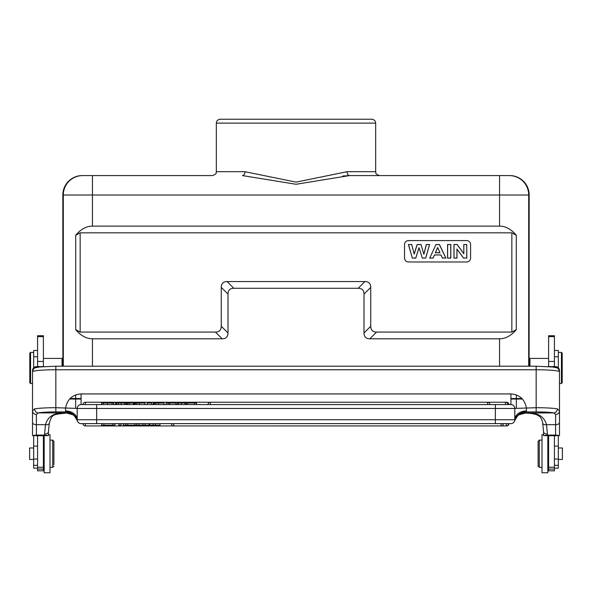 <?xml version="1.0" encoding="UTF-8"?>
<svg xmlns="http://www.w3.org/2000/svg" width="592" height="592" viewBox="0 0 592 592"><rect width="100%" height="100%" fill="white"/><g stroke="black" fill="none" stroke-linecap="round" stroke-linejoin="round"><path stroke-width="0.89" d="M538.113 465.586L538.113 441.292L538.113 465.586M538.113 441.292L539.275 440.122L539.275 467.325L541.998 467.325M548.606 435.734L543.56 435.571L547.437 435.083L555.599 435.083L559.484 435.564L554.43 435.734M37.57 444.244L37.57 441.314M53.887 464.757L53.887 441.292L53.887 464.757M53.887 466.163L52.725 467.325L52.725 440.122L50.002 440.122M52.725 467.325L50.002 467.325M44.171 435.734L44.171 472.764L50.002 472.764L50.002 434.683L48.448 434.683M43.394 445.177L44.171 444.4L44.171 463.055L43.394 462.278M37.57 435.719L37.57 470.825L43.394 470.825L43.394 435.719L37.57 435.719M29.792 382.661L29.792 353.18L29.792 382.661M29.792 382.721L30.569 383.498L30.569 352.403L29.792 353.18M33.677 447.974L29.6 447.974L29.6 459.473L33.677 459.473M33.677 435.668L33.677 468.154L37.57 468.154M37.57 350.464L33.677 350.464L33.677 367.736M529.122 366.211L529.174 195.012L62.826 195.012A19.432 19.432 0 0 1 82.258 175.58L212.447 175.58C218.056 173.412 215.54 172.672 216.332 171.695L244.925 171.695A3.885 2.494 90 0 1 242.431 175.58L296.044 184.275L349.569 175.58L509.268 175.58L379.553 175.58C374.144 173.648 376.453 172.849 375.668 171.695L375.668 123.121L216.332 123.121C216.561 120.761 217.856 119.466 220.217 119.236L371.776 119.236C374.144 119.466 375.439 120.761 375.668 123.121L375.661 123.121M562.208 353.239L562.208 382.721L562.208 353.239M562.208 353.18L561.431 352.403L561.431 383.498L559.484 383.498M558.323 459.473L562.4 459.473L562.4 447.974L558.323 447.974M558.323 367.728L558.323 350.464L554.43 350.464M554.43 468.154L558.323 468.154L558.323 435.668M548.606 435.719L548.606 470.825L554.43 470.825L554.43 435.719L548.606 435.719M554.43 366.603L554.43 335.716L548.606 335.716L548.606 366.596M529.958 366.211L529.966 358.449M529.174 362.215L529.174 366.211L529.174 359.203L529.966 358.419L548.606 358.419M529.174 195.012A19.432 19.432 0 0 0 509.742 175.58L509.268 175.58A19.432 19.432 90 0 1 528.693 195.012L528.693 366.211M456.935 249.017L456.935 258.031L454.034 258.031L454.034 244.563L457.113 244.563L463.839 253.783L463.839 244.563L466.74 244.563L466.74 258.031L463.566 258.031L456.935 249.017L457.002 258.097L453.968 258.097L453.968 244.496L457.113 244.563M463.566 258.031L457.002 249.225M466.74 258.031L463.529 258.097M466.74 244.563L466.807 258.097M463.839 244.563L466.807 244.496M463.839 253.783L463.773 244.496M463.773 253.576L457.142 244.496M450.749 244.563L450.749 258.031L447.619 258.031L447.619 244.563L450.823 244.496L450.823 258.097L447.552 258.097L447.552 244.496L450.823 244.496M435.379 252.784L440.004 252.784L437.666 247.5L435.379 252.784L437.673 247.663M440.004 252.784L437.666 247.5M435.483 252.717L439.9 252.717M436.023 244.563L439.397 244.563L445.813 258.031L442.409 258.031L440.996 254.937L434.432 254.937L433.1 258.031L429.785 258.031L435.978 244.496L439.397 244.563M429.785 258.031L435.978 244.496M433.1 258.031L429.674 258.097M434.432 254.937L433.144 258.097M440.996 254.937L434.476 255.004M442.409 258.031L440.951 255.004M445.813 258.031L442.365 258.097M445.917 258.097L439.434 244.496M419.032 247.7L415.769 258.031L412.328 258.031L408.502 244.563L411.706 244.563L414.193 254.079L417.205 244.563L420.993 244.563L423.887 254.249L426.418 244.563L429.563 244.563L425.67 258.031L422.303 258.031L419.032 247.7L422.303 258.031M415.769 258.031L419.032 247.93M425.67 258.031L422.259 258.097M429.563 244.563L425.722 258.097M426.418 244.563L429.651 244.496M423.887 254.249L420.993 244.563M426.366 244.496L423.879 253.998M417.205 244.563L421.045 244.496M414.193 254.079L411.706 244.563M417.153 244.496L414.2 253.835M408.502 244.563L411.758 244.496M412.328 258.031L408.413 244.496M415.821 258.097L412.276 258.097M404.528 258.097L404.528 244.496A3.885 3.885 0 0 1 408.413 240.604L466.703 240.604A3.885 3.885 0 0 1 470.588 244.496L470.588 258.097A3.885 3.885 0 0 1 466.703 261.982L408.413 261.982A3.885 3.885 0 0 1 404.528 258.097M511.843 332.075L511.843 232.834L80.157 232.834L80.157 332.075L215.429 332.075A30.843 11.655 45 0 0 221.26 326.244L221.26 287.379A30.843 11.655 -135 0 1 227.091 281.555L364.909 281.555A30.843 11.655 -45 0 1 370.74 287.379L370.74 326.244A30.843 11.655 135 0 0 376.571 332.075L511.843 332.075L516.305 329.626C511.266 335.657 505.679 338.713 499.552 338.802L369.837 338.802A30.843 11.655 135 0 1 364.006 332.978L364.006 294.113A30.843 11.655 -45 0 0 358.182 288.282L233.818 288.282A30.843 11.655 -135 0 0 227.994 294.113L227.994 332.978A30.843 11.655 45 0 1 222.163 338.802L92.448 338.802L92.448 366.211M511.843 232.834L516.305 235.283C511.266 229.252 505.679 226.196 499.552 226.107L92.448 226.107C86.321 226.196 80.734 229.252 75.695 235.283L80.157 232.834M80.157 332.075L75.695 329.626C80.734 335.657 86.321 338.713 92.448 338.802M62.826 195.012L62.878 366.211M349.406 175.58L342.635 176.053M244.925 171.695L296.067 182.121L347.075 171.695A3.885 2.494 -90 0 0 349.569 175.58M69.567 399.038L81.089 399.038M510.911 399.038L522.433 399.038M70.071 398.512L81.089 398.512M510.911 398.512L521.929 398.512M62.042 366.211L62.034 358.419L62.826 359.203L62.826 366.211L62.826 362.215M43.394 366.596L43.394 335.716L37.57 335.716L37.57 366.603M519.473 414.533A11.655 11.337 -122.7 0 1 525.385 413.016L553.838 412.898A3.885 3.522 -79.2 0 0 557.375 408.887L559.484 410.841A3.885 3.633 180 0 1 555.599 414.474L553.838 412.898A19.432 1.695 0 0 0 536.167 411.914L536.167 407.703A23.317 2.035 0 0 1 557.375 408.887M32.516 370.555C32.723 368.18 34.018 366.855 36.401 366.596L43.334 366.603M72.979 414.814L66.615 413.016A11.655 11.337 -57.3 0 1 72.527 414.533M48.448 435.527L48.448 431.672A3.885 2.457 180 0 1 44.563 434.128L45.458 424.671A3.885 2.087 10.2 0 0 49.277 423.295M36.401 414.474A3.885 3.633 180 0 1 32.516 410.841L34.625 408.887A3.885 3.522 79.2 0 0 38.162 412.898L36.401 414.474L36.401 424.671L45.458 424.671C47.878 416.058 54.93 412.173 66.615 413.016L65.549 410.959A11.655 8.769 180 0 1 77.204 419.728L96.637 419.728L96.637 423.613L510.911 423.613A3.885 3.885 65.1 0 0 514.626 420.853A11.655 11.611 -163.2 0 1 525.785 412.617L525.496 412.898A11.655 11.47 -118.9 0 0 519.82 414.333M113.827 404.573L113.827 403.019L101.602 403.019L101.602 404.573M107.448 404.573L107.448 403.019M112.095 404.573L112.095 403.019M126.103 403.019L126.636 403.019L126.636 404.573M115.536 403.019L115.536 404.573L115.536 403.019L116.417 403.019M120.405 403.019L115.84 403.019L115.84 404.573M126.126 404.573L126.126 403.019L116.698 403.019L116.698 404.573M121.153 404.573L121.153 403.019M124.801 404.573L124.801 403.019M127.628 404.573L127.628 403.019L133.311 403.019L133.311 404.573M129.33 404.573L129.33 403.019M144.981 404.573L144.981 403.019L136.885 403.019L142.998 403.019M136.885 404.573L136.885 403.019L135.331 403.019M135.413 404.573L135.413 403.019L134.887 403.019M134.229 404.573L134.229 403.019L134.229 404.573M139.571 403.019L139.571 404.573M147.171 404.573L147.171 403.019L151.767 403.019L151.767 404.573M163.991 404.573L163.991 403.019L155.888 403.019L162.001 403.019M158.308 403.019L156.562 403.019M153.232 403.019L153.232 404.573L153.232 403.019L154.334 403.019M155.888 404.573L155.888 403.019L153.239 403.019M154.416 404.573L154.416 403.019L153.89 403.019L153.883 404.573L153.883 403.019M153.239 404.573L153.883 404.573M158.575 403.019L158.575 404.573M166.182 404.573L166.182 403.019L175.868 403.019L175.868 404.573M168.209 404.573L168.209 403.019M169.86 404.573L169.86 403.019M186.473 403.019L186.473 404.573L186.473 403.019L178.362 403.019M178.355 404.573L178.355 403.019L177.126 403.019L177.977 403.019M177.126 403.019L177.134 404.573L177.126 403.019M181.589 404.573L181.589 403.019M185.022 404.573L185.022 403.019M187.642 404.573L187.642 403.019L196.596 403.019L196.596 404.573M194.613 404.573L194.613 403.019M77.448 420.742L77.374 420.853A3.885 3.885 -0 0 0 81.089 423.613L83.035 423.613A2.331 2.331 0 0 0 85.366 425.944L85.366 423.613L101.691 423.613L101.691 425.167L114.952 425.167L114.952 423.613L118.851 423.613L118.851 425.167L121.079 425.167L121.079 423.613L123.24 423.613L123.24 425.167L138.987 425.167L138.987 423.613L142.961 423.613L142.961 425.167L159.981 425.167L159.981 423.613L171.443 423.613A2.331 2.331 0 0 0 173.782 425.944L501.106 425.944L501.106 423.613M125.778 425.167L125.778 423.613L127.739 423.613L127.739 425.167M134.776 425.167L134.776 423.613L136.626 423.613L136.626 425.167M127.739 423.613L134.776 423.613M123.24 423.613L125.778 423.613M136.626 423.613L138.987 423.613M173.782 423.613L171.443 423.613A2.331 2.331 0 0 0 173.782 425.944L173.782 423.613L495.363 423.613L495.363 408.458L96.637 408.458L96.637 419.728L514.796 419.728A3.885 3.885 180 0 1 510.911 423.613L503.437 423.613A2.331 2.331 0 0 1 501.106 425.944M145.107 425.167L145.107 423.613L149.184 423.613L149.184 425.167M138.987 425.167L142.961 425.167M153.239 425.167L153.239 423.613L142.961 423.613M155.518 425.167L155.518 423.613L159.981 423.613M153.239 423.613L155.518 423.613M118.851 423.613L121.079 423.613M103.977 425.167L103.977 423.613L112.813 423.613L112.813 425.167M101.691 423.613L103.977 423.613M112.813 423.613L114.952 423.613M85.366 404.573L85.366 402.242A2.331 2.331 0 0 0 83.035 404.573L96.637 404.573L96.637 408.458L77.204 408.458A3.885 3.885 0 0 1 81.089 404.573L510.911 404.573A3.885 3.885 -90 0 1 514.796 408.458L514.796 419.728L514.796 408.458L495.363 408.458L495.363 404.573M77.204 408.458L77.204 419.728A3.885 3.885 -47.9 0 0 81.089 423.613L96.637 423.613M505.479 404.573L505.479 402.242A2.331 2.331 0 0 1 507.81 404.573L508.965 404.573A2.331 2.331 0 0 0 506.634 402.242L506.634 402.545M66.215 412.617A11.655 11.611 -16.8 0 1 77.374 420.853L77.323 420.675A11.655 11.611 -14.1 0 0 66.015 411.914L55.833 411.914A19.432 1.695 0 0 0 38.162 412.898L66.504 412.898A11.655 11.47 -61.1 0 1 72.18 414.333M77.323 420.675L77.204 419.728M43.394 435.734L48.448 435.564L44.563 435.083L36.401 435.083L32.516 435.564L37.57 435.734M542.723 423.295A3.885 2.087 -10.2 0 0 546.542 424.671L547.437 434.128A3.885 2.457 180 0 1 543.552 431.672L543.552 435.542M555.599 435.083L555.599 424.671L546.542 424.671C544.1 416.05 537.048 412.165 525.385 413.016L525.37 413.053M536.167 411.914L525.985 411.914A11.655 11.611 -165.9 0 0 514.677 420.675L514.796 419.728A11.655 8.769 180 0 1 526.451 410.959L525.785 412.617M514.677 420.675L514.626 420.853C517.179 416.206 518.925 414.03 519.857 414.311L519.857 414.311M559.484 435.527L559.484 371.791A23.317 2.035 180 0 0 536.167 369.763L536.167 407.703L514.796 408.413M32.516 435.527L32.516 371.791C33.929 366.685 35.098 368.239 39.146 367.003L55.833 366.211L55.833 407.703L77.204 408.413M548.666 366.603L555.599 366.603C557.982 366.855 559.277 368.172 559.484 370.555L559.484 372.812M543.552 434.683L541.998 434.683L541.998 472.764L547.829 472.764L547.829 435.734M43.394 467.236L37.57 467.236M43.394 469.079L37.57 469.079M33.677 465.319L37.57 465.319M37.57 459.007L33.677 459.007M33.677 446.079L37.57 446.079M33.677 356.754L37.57 356.754M554.43 356.754L558.323 356.754M554.43 446.079L558.323 446.079M558.323 459.007L554.43 459.007M554.43 465.319L558.323 465.319M548.606 467.236L554.43 467.236M548.606 469.079L554.43 469.079M548.606 361.431L554.43 361.431M548.606 336.656L554.43 336.656M499.552 226.107L499.552 175.58M215.429 332.075L222.163 338.802M227.994 332.978L221.26 326.244M221.26 287.379L227.994 294.113M233.818 288.282L227.091 281.555M364.909 281.555L358.182 288.282M364.006 294.113L370.74 287.379M370.74 326.244L364.006 332.978M369.837 338.802L376.571 332.075M516.305 235.283L516.305 329.626M75.695 329.626L75.695 235.283M499.552 366.211L499.552 338.802M92.448 175.58L92.448 226.107M63.307 366.211L63.307 195.012A19.432 19.432 -90 0 1 82.732 175.58M347.075 171.695L375.661 171.695M43.394 336.656L37.57 336.656M43.394 361.431L37.57 361.431M36.401 366.603L36.401 367.499M487.593 404.573L487.593 402.242L505.479 402.242M489.924 404.573A2.331 2.331 0 0 0 487.593 402.242L210.352 402.242A2.331 2.331 0 0 0 208.021 404.573A2.331 2.331 0 0 1 210.352 402.242L210.352 404.573M103.385 404.573L103.385 403.019M118.467 404.573L118.467 403.019M134.88 404.573L134.88 403.019L134.88 404.573M508.624 423.613A2.331 2.331 0 0 1 506.293 425.944L506.293 423.613M508.965 423.613A2.331 2.331 0 0 1 506.634 425.944L85.366 425.944L506.634 425.922M149.68 425.167L149.68 423.613M495.363 423.613L510.911 423.613M510.911 404.573L510.911 393.932L81.089 393.932L81.089 404.573M44.563 435.083L44.563 434.128M32.516 422.562A3.885 2.116 0 0 0 36.401 424.671L36.401 435.083M75.65 408.325L75.65 394.916M516.35 394.916L516.35 408.325M559.484 422.562A3.885 2.116 180 0 1 555.599 424.671L555.599 414.474M510.911 393.932C519.539 394.649 524.69 399.252 526.355 407.755M526.451 407.703L526.451 410.959M55.833 366.211L536.167 366.211L536.167 369.763L55.833 369.763A23.317 2.035 180 0 0 32.516 371.791M81.089 393.932C72.461 394.649 67.31 399.252 65.645 407.755M65.549 410.959L65.549 407.703M34.625 408.887A23.317 2.035 0 0 1 55.833 407.703L55.833 411.914M555.599 367.499L555.599 366.603M547.437 434.128L547.437 435.083M538.113 466.163L539.275 467.325M53.887 441.292L52.725 440.122M33.677 352.403L30.569 352.403M32.516 383.498L30.569 383.498M562.208 382.721L561.431 383.498M561.431 352.403L558.323 352.403M216.332 171.695L216.332 123.121M62.034 358.419L43.394 358.419M48.448 431.672L49.284 423.25C52.17 414.015 52.266 414.689 66.622 413.031M113.834 404.573L113.834 403.019M186.11 404.573L186.11 403.019M83.035 423.613A2.331 2.331 0 0 0 85.366 425.944M85.366 402.242L506.634 402.242M77.374 420.853C74.829 416.213 73.082 414.03 72.143 414.311L72.143 414.311M543.552 431.672L542.716 423.25C542.235 419.965 540.999 417.545 539.023 415.976L536.433 414.637C531.061 413.016 526.229 413.149 525.385 413.053L519.014 414.822M559.484 371.791C558.071 366.685 556.902 368.239 552.854 367.003L536.167 366.211M548.606 445.177L547.829 444.4M548.606 462.278L547.829 463.055M541.998 440.122L539.275 440.122"/></g></svg>
